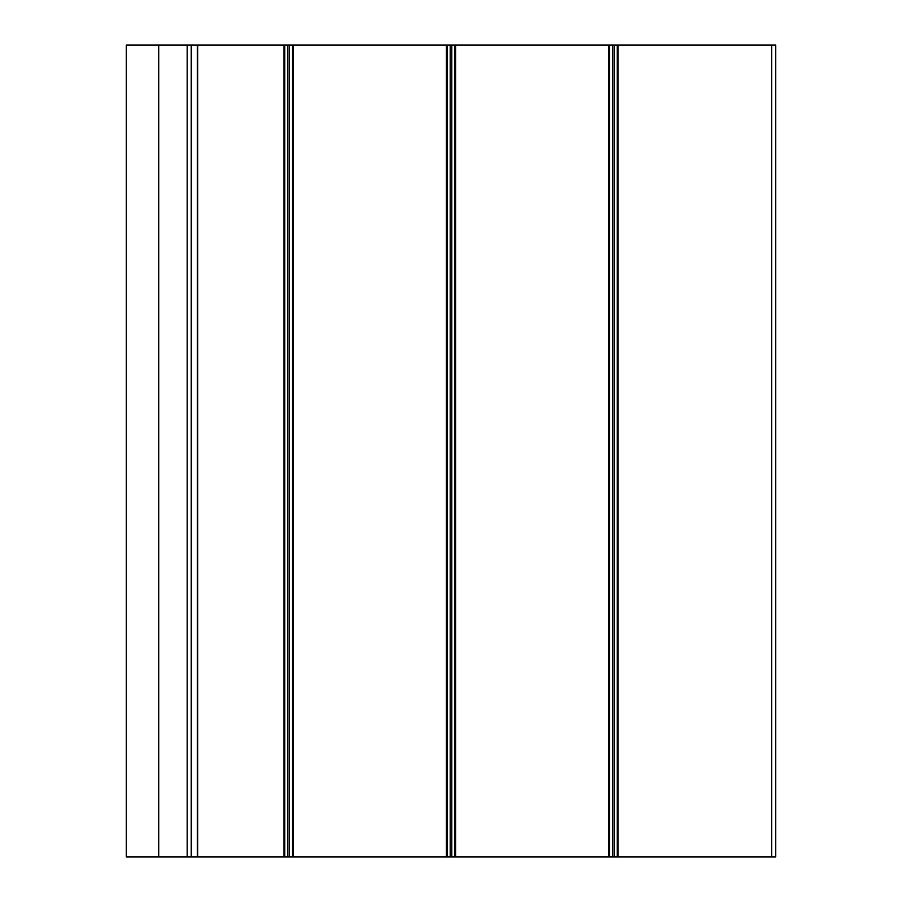 <?xml version="1.0" encoding="UTF-8"?>
<svg xmlns="http://www.w3.org/2000/svg" width="902" height="902" viewBox="0 0 902 902"><rect width="100%" height="100%" fill="white"/><g stroke="black" fill="none" stroke-linecap="round" stroke-linejoin="round"><path stroke-width="1.35" d="M158.752 856.9L126.28 856.9L126.28 45.1L158.752 45.1L158.752 856.9L191.224 856.9L191.224 45.1L158.752 45.1M771.661 45.1L771.661 856.9L775.72 856.9L775.72 45.1L191.224 45.1M771.661 856.9L191.224 856.9M187.165 45.1L187.165 856.9M191.641 45.1L191.641 856.9M197.29 45.1L197.29 856.9M197.707 45.1L197.707 856.9M283.983 45.1L283.983 856.9M284.795 45.1L284.795 856.9M287.828 45.1L287.828 856.9M289.452 45.1L289.452 856.9M292.485 45.1L292.485 856.9M293.297 45.1L293.297 856.9M446.343 45.1L446.343 856.9M447.155 45.1L447.155 856.9M450.188 45.1L450.188 856.9M451.812 45.1L451.812 856.9M454.845 45.1L454.845 856.9M455.657 45.1L455.657 856.9M608.703 45.1L608.703 856.9M609.515 45.1L609.515 856.9M612.548 45.1L612.548 856.9M614.172 45.1L614.172 856.9M617.205 45.1L617.205 856.9M618.017 45.1L618.017 856.9"/></g></svg>
